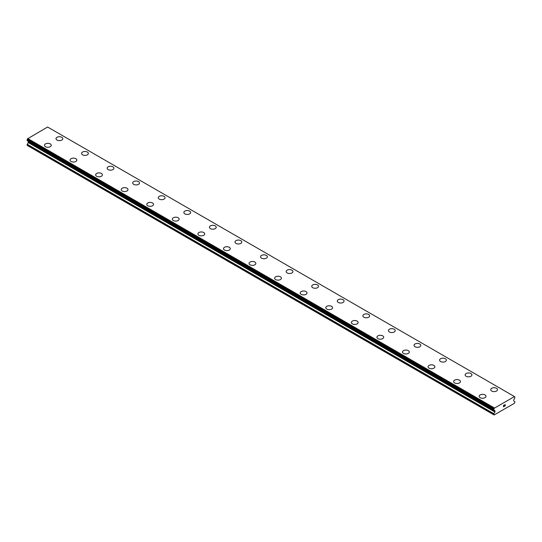 <?xml version="1.0" encoding="UTF-8"?>
<svg xmlns="http://www.w3.org/2000/svg" width="542" height="542" viewBox="0 0 542 542"><rect width="100%" height="100%" fill="white"/><g stroke="black" fill="none" stroke-linecap="round" stroke-linejoin="round"><path stroke-width="0.81" d="M55.995 138.671A3.388 1.958 180 0 1 58.089 136.862A3.388 1.958 180 0 1 61.781 137.282A3.388 1.958 180 0 1 62.777 138.671A3.388 1.958 180 0 1 60.684 140.48A3.388 1.958 180 0 1 56.991 140.053A3.388 1.958 180 0 1 55.995 138.671A3.388 1.958 180 0 1 58.089 136.869A3.388 1.958 180 0 1 61.781 137.289A3.388 1.958 180 0 1 62.777 138.671M81.571 153.433A3.388 1.958 180 0 1 83.658 151.625A3.388 1.958 180 0 1 87.357 152.051A3.388 1.958 180 0 1 88.346 153.433A3.388 1.958 180 0 1 86.253 155.242A3.388 1.958 180 0 1 82.56 154.816A3.388 1.958 180 0 1 81.571 153.433A3.388 1.958 180 0 1 83.664 151.631A3.388 1.958 180 0 1 87.357 152.058A3.388 1.958 180 0 1 88.346 153.433M112.926 166.821A3.388 1.958 180 0 1 113.922 168.203A3.388 1.958 180 0 1 111.828 170.005A3.388 1.958 180 0 1 108.136 169.578A3.388 1.958 180 0 1 107.14 168.196A3.388 1.958 180 0 1 109.233 166.394A3.388 1.958 180 0 1 112.926 166.821M107.14 168.196A3.388 1.958 180 0 1 109.233 166.387A3.388 1.958 180 0 1 112.926 166.814A3.388 1.958 180 0 1 113.922 168.196M132.715 182.959A3.388 1.958 180 0 1 134.809 181.15A3.388 1.958 180 0 1 138.501 181.577A3.388 1.958 180 0 1 139.497 182.966A3.388 1.958 180 0 1 137.404 184.768A3.388 1.958 180 0 1 133.705 184.348A3.388 1.958 180 0 1 132.715 182.959A3.388 1.958 180 0 1 134.809 181.157A3.388 1.958 180 0 1 138.501 181.584A3.388 1.958 180 0 1 139.497 182.959M158.284 197.728A3.388 1.958 180 0 1 160.378 195.919A3.388 1.958 180 0 1 164.077 196.34A3.388 1.958 180 0 1 165.066 197.728A3.388 1.958 180 0 1 162.973 199.531A3.388 1.958 180 0 1 159.28 199.11A3.388 1.958 180 0 1 158.284 197.728A3.388 1.958 180 0 1 160.385 195.926A3.388 1.958 180 0 1 164.077 196.346A3.388 1.958 180 0 1 165.066 197.728M183.86 212.491A3.388 1.958 180 0 1 185.953 210.682A3.388 1.958 180 0 1 189.646 211.102A3.388 1.958 180 0 1 190.642 212.491A3.388 1.958 180 0 1 188.548 214.3A3.388 1.958 180 0 1 184.849 213.873A3.388 1.958 180 0 1 183.86 212.491A3.388 1.958 180 0 1 185.953 210.689A3.388 1.958 180 0 1 189.646 211.116A3.388 1.958 180 0 1 190.642 212.491M209.429 227.254A3.388 1.958 180 0 1 211.522 225.445A3.388 1.958 180 0 1 215.221 225.872A3.388 1.958 180 0 1 216.211 227.261A3.388 1.958 180 0 1 214.117 229.063A3.388 1.958 180 0 1 210.425 228.636A3.388 1.958 180 0 1 209.429 227.254A3.388 1.958 180 0 1 211.529 225.452A3.388 1.958 180 0 1 215.221 225.878A3.388 1.958 180 0 1 216.211 227.254M235.004 242.023A3.388 1.958 180 0 1 237.098 240.214A3.388 1.958 180 0 1 240.79 240.641A3.388 1.958 180 0 1 241.786 242.023M240.79 240.634A3.388 1.958 180 0 1 241.786 242.017A3.388 1.958 180 0 1 239.693 243.825A3.388 1.958 180 0 1 236 243.405A3.388 1.958 180 0 1 235.004 242.017A3.388 1.958 180 0 1 237.098 240.208A3.388 1.958 180 0 1 240.79 240.634M266.366 255.404A3.388 1.958 180 0 1 267.355 256.786A3.388 1.958 180 0 1 265.268 258.588A3.388 1.958 180 0 1 261.569 258.168A3.388 1.958 180 0 1 260.58 256.779A3.388 1.958 180 0 1 262.674 254.984A3.388 1.958 180 0 1 266.366 255.404M260.58 256.779A3.388 1.958 180 0 1 262.667 254.977A3.388 1.958 180 0 1 266.366 255.397A3.388 1.958 180 0 1 267.355 256.779M286.149 271.549A3.388 1.958 180 0 1 288.242 269.74A3.388 1.958 180 0 1 291.935 270.16A3.388 1.958 180 0 1 292.931 271.549A3.388 1.958 180 0 1 290.837 273.358A3.388 1.958 180 0 1 287.145 272.931A3.388 1.958 180 0 1 286.149 271.549A3.388 1.958 180 0 1 288.242 269.747A3.388 1.958 180 0 1 291.935 270.167A3.388 1.958 180 0 1 292.931 271.549M311.725 286.312A3.388 1.958 180 0 1 313.818 284.503A3.388 1.958 180 0 1 317.51 284.929A3.388 1.958 180 0 1 318.506 286.312A3.388 1.958 180 0 1 316.413 288.12A3.388 1.958 180 0 1 312.714 287.694A3.388 1.958 180 0 1 311.725 286.312A3.388 1.958 180 0 1 313.818 284.509A3.388 1.958 180 0 1 317.51 284.936A3.388 1.958 180 0 1 318.506 286.312M337.293 301.074A3.388 1.958 180 0 1 339.387 299.265A3.388 1.958 180 0 1 343.086 299.692A3.388 1.958 180 0 1 344.075 301.081A3.388 1.958 180 0 1 341.982 302.883A3.388 1.958 180 0 1 338.289 302.456A3.388 1.958 180 0 1 337.293 301.074A3.388 1.958 180 0 1 339.394 299.272A3.388 1.958 180 0 1 343.086 299.699A3.388 1.958 180 0 1 344.075 301.074M362.869 315.837A3.388 1.958 180 0 1 364.962 314.028A3.388 1.958 180 0 1 368.655 314.455A3.388 1.958 180 0 1 369.651 315.844A3.388 1.958 180 0 1 367.557 317.646A3.388 1.958 180 0 1 363.858 317.226A3.388 1.958 180 0 1 362.869 315.837A3.388 1.958 180 0 1 364.962 314.035A3.388 1.958 180 0 1 368.655 314.462A3.388 1.958 180 0 1 369.651 315.837M388.438 330.606A3.388 1.958 180 0 1 390.531 328.798A3.388 1.958 180 0 1 394.23 329.218A3.388 1.958 180 0 1 395.22 330.606A3.388 1.958 180 0 1 393.126 332.415A3.388 1.958 180 0 1 389.434 331.989A3.388 1.958 180 0 1 388.438 330.606A3.388 1.958 180 0 1 390.538 328.804A3.388 1.958 180 0 1 394.23 329.224A3.388 1.958 180 0 1 395.22 330.606M414.013 345.369A3.388 1.958 180 0 1 416.107 343.56A3.388 1.958 180 0 1 419.799 343.987A3.388 1.958 180 0 1 420.795 345.369A3.388 1.958 180 0 1 418.702 347.178A3.388 1.958 180 0 1 415.009 346.751A3.388 1.958 180 0 1 414.013 345.369A3.388 1.958 180 0 1 416.107 343.567A3.388 1.958 180 0 1 419.799 343.994A3.388 1.958 180 0 1 420.795 345.369M445.375 358.757A3.388 1.958 180 0 1 446.364 360.139A3.388 1.958 180 0 1 444.277 361.941A3.388 1.958 180 0 1 440.578 361.514A3.388 1.958 180 0 1 439.589 360.132A3.388 1.958 180 0 1 441.683 358.33A3.388 1.958 180 0 1 445.375 358.757M439.589 360.132A3.388 1.958 180 0 1 441.676 358.323A3.388 1.958 180 0 1 445.375 358.75A3.388 1.958 180 0 1 446.364 360.132M465.158 374.895A3.388 1.958 180 0 1 467.251 373.086A3.388 1.958 180 0 1 470.944 373.513A3.388 1.958 180 0 1 471.94 374.901A3.388 1.958 180 0 1 469.846 376.704A3.388 1.958 180 0 1 466.154 376.284A3.388 1.958 180 0 1 465.158 374.895A3.388 1.958 180 0 1 467.258 373.092A3.388 1.958 180 0 1 470.944 373.519A3.388 1.958 180 0 1 471.94 374.895M490.734 389.664A3.388 1.958 180 0 1 492.827 387.855A3.388 1.958 180 0 1 496.519 388.275A3.388 1.958 180 0 1 497.515 389.664A3.388 1.958 180 0 1 495.422 391.466A3.388 1.958 180 0 1 491.723 391.046A3.388 1.958 180 0 1 490.734 389.664A3.388 1.958 180 0 1 492.827 387.862A3.388 1.958 180 0 1 496.519 388.282A3.388 1.958 180 0 1 497.515 389.664M44.485 145.31A3.388 1.958 180 0 1 46.578 143.501A3.388 1.958 180 0 1 50.277 143.928A3.388 1.958 180 0 1 51.266 145.317A3.388 1.958 180 0 1 49.173 147.119A3.388 1.958 180 0 1 45.481 146.699A3.388 1.958 180 0 1 44.485 145.31A3.388 1.958 180 0 1 46.585 143.508A3.388 1.958 180 0 1 50.277 143.935A3.388 1.958 180 0 1 51.266 145.31M70.06 160.08A3.388 1.958 180 0 1 72.154 158.271A3.388 1.958 180 0 1 75.846 158.691A3.388 1.958 180 0 1 76.842 160.08A3.388 1.958 180 0 1 74.749 161.882A3.388 1.958 180 0 1 71.056 161.462A3.388 1.958 180 0 1 70.06 160.08A3.388 1.958 180 0 1 72.154 158.278A3.388 1.958 180 0 1 75.846 158.698A3.388 1.958 180 0 1 76.842 160.08M101.422 173.467A3.388 1.958 180 0 1 102.411 174.842A3.388 1.958 180 0 1 100.324 176.651A3.388 1.958 180 0 1 96.625 176.225A3.388 1.958 180 0 1 95.636 174.842A3.388 1.958 180 0 1 97.729 173.04A3.388 1.958 180 0 1 101.422 173.467M95.636 174.842A3.388 1.958 180 0 1 97.723 173.034A3.388 1.958 180 0 1 101.422 173.454A3.388 1.958 180 0 1 102.411 174.842M126.991 188.23A3.388 1.958 180 0 1 127.987 189.612A3.388 1.958 180 0 1 125.893 191.414A3.388 1.958 180 0 1 122.201 190.987A3.388 1.958 180 0 1 121.205 189.605A3.388 1.958 180 0 1 123.298 187.803A3.388 1.958 180 0 1 126.991 188.23M121.205 189.605A3.388 1.958 180 0 1 123.298 187.796A3.388 1.958 180 0 1 126.991 188.223A3.388 1.958 180 0 1 127.987 189.605M146.78 204.368A3.388 1.958 180 0 1 148.874 202.559A3.388 1.958 180 0 1 152.566 202.986A3.388 1.958 180 0 1 153.562 204.375A3.388 1.958 180 0 1 151.469 206.177A3.388 1.958 180 0 1 147.77 205.757A3.388 1.958 180 0 1 146.78 204.368A3.388 1.958 180 0 1 148.874 202.566A3.388 1.958 180 0 1 152.566 202.993A3.388 1.958 180 0 1 153.562 204.368M172.349 219.131A3.388 1.958 180 0 1 174.443 217.328A3.388 1.958 180 0 1 178.142 217.748A3.388 1.958 180 0 1 179.131 219.137A3.388 1.958 180 0 1 177.038 220.94A3.388 1.958 180 0 1 173.345 220.519A3.388 1.958 180 0 1 172.349 219.131A3.388 1.958 180 0 1 174.449 217.328A3.388 1.958 180 0 1 178.142 217.755A3.388 1.958 180 0 1 179.131 219.131M197.925 233.9A3.388 1.958 180 0 1 200.018 232.091A3.388 1.958 180 0 1 203.711 232.511A3.388 1.958 180 0 1 204.707 233.9A3.388 1.958 180 0 1 202.613 235.709A3.388 1.958 180 0 1 198.914 235.282A3.388 1.958 180 0 1 197.925 233.9A3.388 1.958 180 0 1 200.018 232.098A3.388 1.958 180 0 1 203.711 232.518A3.388 1.958 180 0 1 204.707 233.9M223.494 248.663A3.388 1.958 180 0 1 225.587 246.854A3.388 1.958 180 0 1 229.286 247.281A3.388 1.958 180 0 1 230.275 248.663A3.388 1.958 180 0 1 228.182 250.472A3.388 1.958 180 0 1 224.49 250.045A3.388 1.958 180 0 1 223.494 248.663A3.388 1.958 180 0 1 225.594 246.861A3.388 1.958 180 0 1 229.286 247.287A3.388 1.958 180 0 1 230.275 248.663M249.069 263.432A3.388 1.958 180 0 1 251.163 261.623A3.388 1.958 180 0 1 254.855 262.05A3.388 1.958 180 0 1 255.851 263.432M254.855 262.043A3.388 1.958 180 0 1 255.851 263.426A3.388 1.958 180 0 1 253.758 265.234A3.388 1.958 180 0 1 250.065 264.808A3.388 1.958 180 0 1 249.069 263.426A3.388 1.958 180 0 1 251.163 261.617A3.388 1.958 180 0 1 254.855 262.043M280.431 276.813A3.388 1.958 180 0 1 281.42 278.195A3.388 1.958 180 0 1 279.333 279.997A3.388 1.958 180 0 1 275.634 279.577A3.388 1.958 180 0 1 274.645 278.188A3.388 1.958 180 0 1 276.738 276.386A3.388 1.958 180 0 1 280.431 276.813M274.645 278.188A3.388 1.958 180 0 1 276.732 276.379A3.388 1.958 180 0 1 280.431 276.806A3.388 1.958 180 0 1 281.42 278.188M300.214 292.958A3.388 1.958 180 0 1 302.307 291.149A3.388 1.958 180 0 1 306 291.569A3.388 1.958 180 0 1 306.996 292.958A3.388 1.958 180 0 1 304.902 294.767A3.388 1.958 180 0 1 301.21 294.34A3.388 1.958 180 0 1 300.214 292.958A3.388 1.958 180 0 1 302.314 291.156A3.388 1.958 180 0 1 306 291.576A3.388 1.958 180 0 1 306.996 292.958M325.789 307.721A3.388 1.958 180 0 1 327.883 305.912A3.388 1.958 180 0 1 331.575 306.338A3.388 1.958 180 0 1 332.571 307.721A3.388 1.958 180 0 1 330.478 309.529A3.388 1.958 180 0 1 326.779 309.103A3.388 1.958 180 0 1 325.789 307.721A3.388 1.958 180 0 1 327.883 305.918A3.388 1.958 180 0 1 331.575 306.345A3.388 1.958 180 0 1 332.571 307.721M351.358 322.483A3.388 1.958 180 0 1 353.452 320.674A3.388 1.958 180 0 1 357.151 321.101A3.388 1.958 180 0 1 358.14 322.49A3.388 1.958 180 0 1 356.047 324.292A3.388 1.958 180 0 1 352.354 323.865A3.388 1.958 180 0 1 351.358 322.483A3.388 1.958 180 0 1 353.459 320.681A3.388 1.958 180 0 1 357.151 321.108A3.388 1.958 180 0 1 358.14 322.483M376.934 337.246A3.388 1.958 180 0 1 379.027 335.437A3.388 1.958 180 0 1 382.72 335.864A3.388 1.958 180 0 1 383.716 337.253A3.388 1.958 180 0 1 381.622 339.055A3.388 1.958 180 0 1 377.923 338.635A3.388 1.958 180 0 1 376.934 337.246A3.388 1.958 180 0 1 379.027 335.444A3.388 1.958 180 0 1 382.72 335.871A3.388 1.958 180 0 1 383.716 337.246M402.503 352.015A3.388 1.958 180 0 1 404.596 350.207A3.388 1.958 180 0 1 408.295 350.627A3.388 1.958 180 0 1 409.285 352.015A3.388 1.958 180 0 1 407.191 353.818A3.388 1.958 180 0 1 403.499 353.398A3.388 1.958 180 0 1 402.503 352.015A3.388 1.958 180 0 1 404.603 350.213A3.388 1.958 180 0 1 408.295 350.633A3.388 1.958 180 0 1 409.285 352.015M433.864 365.403A3.388 1.958 180 0 1 434.86 366.778A3.388 1.958 180 0 1 432.767 368.587A3.388 1.958 180 0 1 429.074 368.16A3.388 1.958 180 0 1 428.078 366.778A3.388 1.958 180 0 1 430.172 364.976A3.388 1.958 180 0 1 433.864 365.403M428.078 366.778A3.388 1.958 180 0 1 430.172 364.969A3.388 1.958 180 0 1 433.864 365.389A3.388 1.958 180 0 1 434.86 366.778M459.44 380.166A3.388 1.958 180 0 1 460.429 381.548A3.388 1.958 180 0 1 458.342 383.35A3.388 1.958 180 0 1 454.643 382.923A3.388 1.958 180 0 1 453.654 381.541A3.388 1.958 180 0 1 455.747 379.739A3.388 1.958 180 0 1 459.44 380.166M453.654 381.541A3.388 1.958 180 0 1 455.747 379.732A3.388 1.958 180 0 1 459.44 380.159A3.388 1.958 180 0 1 460.429 381.541M479.223 396.304A3.388 1.958 180 0 1 481.316 394.495A3.388 1.958 180 0 1 485.009 394.922A3.388 1.958 180 0 1 486.005 396.31A3.388 1.958 180 0 1 483.911 398.113A3.388 1.958 180 0 1 480.219 397.692A3.388 1.958 180 0 1 479.223 396.304A3.388 1.958 180 0 1 481.323 394.501A3.388 1.958 180 0 1 485.009 394.928A3.388 1.958 180 0 1 486.005 396.304M503.559 405.524L503.559 406.06L504.155 405.172L503.559 405.524M503.559 406.148L503.559 406.69L503.552 406.148M503.559 406.69L504.155 406.344L503.552 406.69M503.477 406.818L504.155 406.432L503.477 406.825L503.477 405.477L504.155 405.084M504.622 405.159L505.239 404.589M505.246 404.982L505.076 405.328L505.239 404.982M505.076 405.328L504.717 406.019L505.076 405.328M504.717 406.019L505.354 405.653L504.717 406.019M504.548 406.202L505.347 405.741L504.555 406.202L505.219 404.86L504.751 404.888L505.219 404.738M494.866 411.995A0.725 0.42 -60 0 0 495.015 411.486L495.015 411.066A0.725 0.42 -60 0 0 494.866 410.734L494.257 410.335A0.901 0.522 -60 0 0 494.087 410.084A0.901 0.522 -60 0 0 493.911 410.037L493.911 408.946A0.901 0.522 -60 0 0 494.27 408.228L514.433 396.588A0.901 0.522 -60 0 0 514.602 396.852A0.901 0.522 -60 0 0 514.792 396.893L514.792 397.984A0.901 0.522 -60 0 0 514.446 398.675L513.836 399.786A0.725 0.42 -60 0 0 513.687 400.287L513.687 400.714A0.725 0.42 -60 0 0 513.836 401.039L514.9 401.778L514.582 403.173L494.121 414.982L493.803 413.959L494.866 411.995L28.164 142.546L27.1 145.351L493.803 414.799M28.184 141.299A0.725 0.42 -60 0 1 28.313 141.618L28.313 142.038A0.725 0.42 -60 0 1 28.164 142.546M27.52 140.791A0.901 0.522 -60 0 1 27.554 140.886L494.297 410.402M514.304 396.466L47.601 127.018L27.567 138.786A0.901 0.522 -60 0 1 27.208 139.497L27.154 140.581L493.823 409.989M494.399 407.957L27.696 138.508M494.257 410.335L27.554 140.886M494.866 410.734L494.324 410.416L494.866 410.734M494.324 408.092L27.622 138.644M494.27 408.228L27.567 138.786M493.911 408.946L27.208 139.497M493.803 409.21L27.1 139.761M493.803 409.901L27.1 140.453M495.015 411.066L28.313 141.618M495.015 411.486L28.313 142.038M493.877 413.709L27.175 144.26M493.803 413.959L27.1 144.511M514.846 396.907L514.46 396.683M493.857 410.03L27.154 140.581M494.311 410.416L27.608 140.967"/></g></svg>
